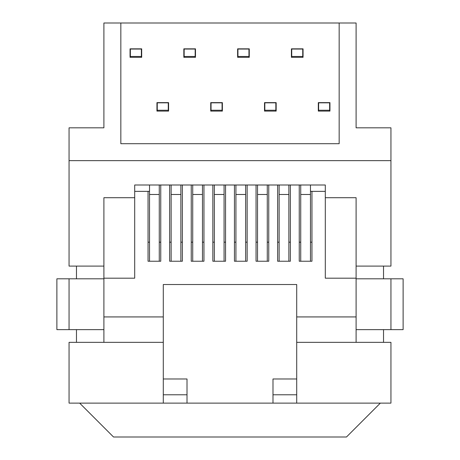 <?xml version="1.0" encoding="UTF-8"?>
<svg xmlns="http://www.w3.org/2000/svg" width="460" height="460" viewBox="0 0 460 460"><rect width="100%" height="100%" fill="white"/><g stroke="black" fill="none" stroke-linecap="round" stroke-linejoin="round"><path stroke-width="0.69" d="M390.942 160.649L390.942 127.822L356.103 127.822L356.103 23L339.164 23L339.164 143.704L120.836 143.704L120.836 23L103.897 23L103.897 127.822L69.057 127.822L69.057 160.649L390.942 160.649L390.942 266.104L356.103 266.104L356.103 342.343M130.048 57.304L130.048 48.835L141.691 48.835L141.691 57.304L130.048 57.304M183.833 57.304L183.833 48.835L195.483 48.835L195.483 57.304L183.833 57.304M237.624 57.304L237.624 48.835L249.268 48.835L249.268 57.304L237.624 57.304M291.41 57.304L291.41 48.835L303.059 48.835L303.059 57.304L291.41 57.304M156.94 111.096L156.94 102.626L168.59 102.626L168.59 111.096L156.94 111.096M210.732 111.096L210.732 102.626L222.375 102.626L222.375 111.096L210.732 111.096M264.517 111.096L264.517 102.626L276.167 102.626L276.167 111.096L264.517 111.096M318.308 111.096L318.308 102.626L329.952 102.626L329.952 111.096L318.308 111.096M339.164 23L120.836 23M69.057 160.649L69.057 266.104L103.897 266.104L103.897 197.708L134.705 197.708L134.705 185L325.295 185L325.295 197.708L356.103 197.708L356.103 266.104M103.897 342.343L103.897 266.104M163.294 394.778L187.013 394.778L187.013 403.115L69.057 403.115L69.057 342.343L163.294 342.343L163.294 284.527L296.706 284.527L296.706 316.928L356.103 316.928M76.469 266.104L76.469 278.812M76.469 329.636L76.469 342.343M148.045 191.354L148.045 261.234L160.753 261.234L160.753 185M160.753 242.178L159.269 242.178M149.529 242.178L148.045 242.178M169.648 185L169.648 261.234L182.355 261.234L182.355 185M182.355 242.178L180.872 242.178M171.131 242.178L169.648 242.178M191.245 185L191.245 261.234L203.952 261.234L203.952 185M203.952 242.178L202.469 242.178M192.728 242.178L191.245 242.178M212.848 185L212.848 261.234L225.555 261.234L225.555 185M225.555 242.178L224.072 242.178M214.331 242.178L212.848 242.178M234.445 185L234.445 261.234L247.152 261.234L247.152 185M247.152 242.178L245.669 242.178M235.928 242.178L234.445 242.178M256.048 185L256.048 261.234L268.755 261.234L268.755 185M268.755 242.178L267.272 242.178M257.531 242.178L256.048 242.178M277.644 185L277.644 261.234L290.352 261.234L290.352 185M290.352 242.178L288.868 242.178M279.128 242.178L277.644 242.178M299.247 185L299.247 261.234L311.955 261.234L311.955 191.354M311.955 242.178L310.471 242.178M300.731 242.178L299.247 242.178M383.531 342.343L383.531 329.636M383.531 278.812L383.531 266.104M296.706 316.928L296.706 342.343L390.942 342.343L390.942 403.115L187.013 403.115M356.103 329.636L390.942 329.636L390.942 278.812L356.103 278.812M390.942 329.636L403.115 329.636L403.115 278.812L390.942 278.812M356.103 278.179L325.295 278.179L325.295 185L321.057 185M138.943 185L134.705 185L134.705 278.179L103.897 278.179M163.294 284.527L296.706 284.527M103.897 278.812L56.885 278.812L56.885 329.636L103.897 329.636M69.057 278.812L69.057 329.636M163.294 403.115L163.294 342.343M296.706 342.343L296.706 403.115M103.897 316.928L163.294 316.928M79.649 403.115L113.528 437L346.472 437L380.351 403.115M296.706 394.778L272.987 394.778L272.987 403.115M272.987 394.778L272.987 378.977L296.706 378.977M163.294 378.977L187.013 378.977L187.013 394.778M310.471 261.234L310.471 185M310.471 194.482L300.731 194.482L300.731 185M300.731 194.482L300.731 261.234M329.636 111.096L329.636 102.833L318.625 102.833L318.625 111.096M329.636 110.245L318.625 110.245M180.872 185L180.872 194.482L171.131 194.482L171.131 185M171.131 194.482L171.131 261.234M180.872 261.234L180.872 194.482M168.268 111.096L168.268 110.245L157.257 110.245L157.257 111.096M157.257 110.245L157.257 102.833L168.268 102.833L168.268 110.245M288.868 185L288.868 194.482L279.128 194.482L279.128 185M288.868 261.234L288.868 194.482M279.128 194.482L279.128 261.234M302.743 57.304L302.743 49.047L291.732 49.047L291.732 57.304M302.743 56.459L291.732 56.459M245.669 185L245.669 194.482L235.928 194.482L235.928 185M245.669 261.234L245.669 194.482M235.928 194.482L235.928 261.234M248.952 57.304L248.952 56.459L237.941 56.459L237.941 57.304M237.941 56.459L237.941 49.047L248.952 49.047L248.952 56.459M224.072 185L224.072 194.482L214.331 194.482L214.331 185M214.331 194.482L214.331 261.234M224.072 261.234L224.072 194.482M222.059 111.096L222.059 110.245L211.048 110.245L211.048 111.096M211.048 110.245L211.048 102.833L222.059 102.833L222.059 110.245M202.469 185L202.469 194.482L192.728 194.482L192.728 185M192.728 194.482L192.728 261.234M202.469 261.234L202.469 194.482M195.166 57.304L195.166 56.459L184.155 56.459L184.155 57.304M184.155 56.459L184.155 49.047L195.166 49.047L195.166 56.459M267.272 185L267.272 194.482L257.531 194.482L257.531 185M267.272 261.234L267.272 194.482M257.531 194.482L257.531 261.234M275.845 111.096L275.845 102.833L264.833 102.833L264.833 111.096M275.845 110.245L264.833 110.245M159.269 185L159.269 194.482L149.529 194.482L149.529 185M149.529 194.482L149.529 261.234M159.269 261.234L159.269 194.482M141.375 57.304L141.375 56.459L130.364 56.459L130.364 57.304M130.364 56.459L130.364 49.047L141.375 49.047L141.375 56.459M134.705 191.354L149.529 191.354M325.295 191.354L310.471 191.354"/></g></svg>
